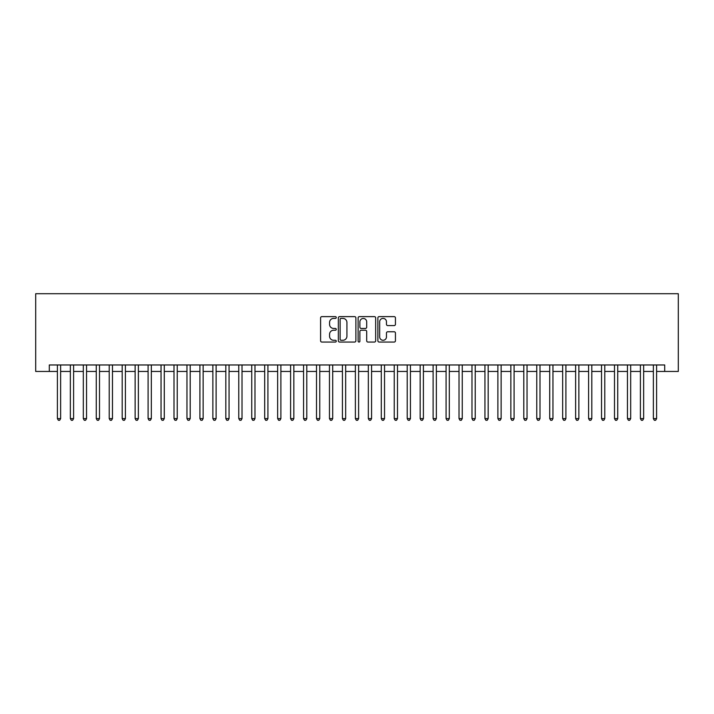 <?xml version="1.0" encoding="UTF-8"?>
<svg xmlns="http://www.w3.org/2000/svg" width="714" height="714" viewBox="0 0 714 714"><rect width="100%" height="100%" fill="white"/><g stroke="black" fill="none" stroke-linecap="round" stroke-linejoin="round"><path stroke-width="1.07" d="M336.267 317.516A0.892 0.892 0 0 0 335.384 316.623L321.871 316.623A1.267 1.267 0 0 0 320.595 317.891L320.595 340.783A1.267 1.267 0 0 0 321.871 342.06L335.384 342.06A0.892 0.892 0 0 0 336.267 341.167A0.892 0.892 0 0 0 335.384 340.275L333.634 340.275A4.07 4.07 0 0 1 329.565 336.205L329.565 334.304A4.07 4.07 0 0 1 333.634 330.234L335.384 330.234A0.892 0.892 0 0 0 336.267 329.341A0.892 0.892 0 0 0 335.384 328.449L333.634 328.449A4.07 4.07 0 0 1 329.565 324.379L329.565 322.469A4.07 4.07 0 0 1 333.634 318.399L335.384 318.399A0.892 0.892 0 0 0 336.267 317.516M394.164 325.584A1.267 1.267 0 0 0 395.44 324.317L395.44 317.891A1.267 1.267 0 0 0 394.164 316.623L379.161 316.623A1.267 1.267 0 0 0 377.884 317.891L377.884 340.783A1.267 1.267 0 0 0 379.161 342.06L394.164 342.06A1.267 1.267 0 0 0 395.44 340.783L395.44 333.027A1.267 1.267 0 0 0 394.164 331.76L387.747 331.76A1.267 1.267 0 0 0 386.47 333.027L386.47 336.874A3.4 3.4 0 0 1 383.07 340.275A3.4 3.4 0 0 1 379.669 336.874L379.669 321.809A3.4 3.4 0 0 1 383.07 318.399A3.4 3.4 0 0 1 386.47 321.809L386.47 324.317A1.267 1.267 0 0 0 387.747 325.584L394.164 325.584M49.302 371.45L49.302 364.97L664.698 364.97L664.698 371.45L678.3 371.45L678.3 293.713L35.7 293.713L35.7 371.45L57.397 371.45M355.884 317.891A1.267 1.267 0 0 0 354.617 316.623L339.614 316.623A1.267 1.267 0 0 0 338.338 317.891L338.338 340.783A1.267 1.267 0 0 0 339.614 342.06L354.617 342.06A1.267 1.267 0 0 0 355.884 340.783L355.884 317.891M359.383 316.623L374.386 316.623A1.267 1.267 0 0 1 375.662 317.891L375.662 340.783A1.267 1.267 0 0 1 374.386 342.06L367.969 342.06A1.267 1.267 0 0 1 366.693 340.783L366.693 331.501A1.267 1.267 0 0 0 365.425 330.234L361.168 330.234A1.267 1.267 0 0 0 359.892 331.501L359.892 341.167A0.892 0.892 0 0 1 358.999 342.06A0.892 0.892 0 0 1 358.116 341.167L358.116 317.891A1.267 1.267 0 0 1 359.383 316.623M60.636 371.45L70.356 371.45M73.596 371.45L83.315 371.45M86.555 371.45L96.265 371.45M99.505 371.45L109.224 371.45M112.464 371.45L122.183 371.45M125.414 371.45L135.133 371.45M138.373 371.45L148.093 371.45M151.332 371.45L161.043 371.45M164.282 371.45L174.002 371.45M177.242 371.45L186.961 371.45M190.192 371.45L199.911 371.45M203.151 371.45L212.87 371.45M216.11 371.45L225.82 371.45M229.06 371.45L238.779 371.45M242.019 371.45L251.739 371.45M254.978 371.45L264.689 371.45M267.928 371.45L277.648 371.45M280.888 371.45L290.598 371.45M293.838 371.45L303.557 371.45M306.797 371.45L316.516 371.45M319.756 371.45L329.466 371.45M332.706 371.45L342.425 371.45M345.665 371.45L355.385 371.45M358.615 371.45L368.335 371.45M371.575 371.45L381.294 371.45M384.534 371.45L394.244 371.45M397.484 371.45L407.203 371.45M410.443 371.45L420.162 371.45M423.402 371.45L433.112 371.45M436.352 371.45L446.072 371.45M449.311 371.45L459.022 371.45M462.261 371.45L471.981 371.45M475.221 371.45L484.94 371.45M488.18 371.45L497.89 371.45M501.13 371.45L510.849 371.45M514.089 371.45L523.808 371.45M527.039 371.45L536.758 371.45M539.998 371.45L549.718 371.45M552.957 371.45L562.668 371.45M565.907 371.45L575.627 371.45M578.867 371.45L588.586 371.45M591.817 371.45L601.536 371.45M604.776 371.45L614.495 371.45M617.735 371.45L627.445 371.45M630.685 371.45L640.404 371.45M643.644 371.45L653.364 371.45M656.603 371.45L664.698 371.45M341.006 318.399A0.892 0.892 0 0 0 340.123 319.292L340.123 339.382A0.892 0.892 0 0 0 341.006 340.275L342.854 340.275A4.07 4.07 0 0 0 346.924 336.205L346.924 322.469A4.07 4.07 0 0 0 342.854 318.399L341.006 318.399M366.693 321.871A3.4 3.4 0 0 0 363.292 318.471A3.4 3.4 0 0 0 359.892 321.871L359.892 327.182A1.267 1.267 0 0 0 361.168 328.449L365.425 328.449A1.267 1.267 0 0 0 366.693 327.182L366.693 321.871M60.636 364.97L60.636 418.6L57.397 418.6L57.397 364.97M60.636 418.6L59.664 420.287L58.37 420.287L57.397 418.6M73.596 364.97L73.596 418.6L70.356 418.6L70.356 364.97M73.596 418.6L72.623 420.287L71.329 420.287L70.356 418.6M86.555 364.97L86.555 418.6L83.315 418.6L83.315 364.97M86.555 418.6L85.582 420.287L84.288 420.287L83.315 418.6M99.505 364.97L99.505 418.6L96.265 418.6L96.265 364.97M99.505 418.6L98.532 420.287L97.238 420.287L96.265 418.6M112.464 364.97L112.464 418.6L109.224 418.6L109.224 364.97M112.464 418.6L111.491 420.287L110.197 420.287L109.224 418.6M125.414 364.97L125.414 418.6L122.183 418.6L122.183 364.97M125.414 418.6L124.45 420.287L123.147 420.287L122.183 418.6M138.373 364.97L138.373 418.6L135.133 418.6L135.133 364.97M138.373 418.6L137.4 420.287L136.106 420.287L135.133 418.6M151.332 364.97L151.332 418.6L148.093 418.6L148.093 364.97M151.332 418.6L150.359 420.287L149.065 420.287L148.093 418.6M164.282 364.97L164.282 418.6L161.043 418.6L161.043 364.97M164.282 418.6L163.31 420.287L162.016 420.287L161.043 418.6M177.242 364.97L177.242 418.6L174.002 418.6L174.002 364.97M177.242 418.6L176.269 420.287L174.975 420.287L174.002 418.6M190.192 364.97L190.192 418.6L186.961 418.6L186.961 364.97M190.192 418.6L189.228 420.287L187.925 420.287L186.961 418.6M203.151 364.97L203.151 418.6L199.911 418.6L199.911 364.97M203.151 418.6L202.178 420.287L200.884 420.287L199.911 418.6M216.11 364.97L216.11 418.6L212.87 418.6L212.87 364.97M216.11 418.6L215.137 420.287L213.843 420.287L212.87 418.6M229.06 364.97L229.06 418.6L225.82 418.6L225.82 364.97M229.06 418.6L228.087 420.287L226.793 420.287L225.82 418.6M242.019 364.97L242.019 418.6L238.779 418.6L238.779 364.97M242.019 418.6L241.046 420.287L239.752 420.287L238.779 418.6M254.978 364.97L254.978 418.6L251.739 418.6L251.739 364.97M254.978 418.6L254.006 420.287L252.711 420.287L251.739 418.6M267.928 364.97L267.928 418.6L264.689 418.6L264.689 364.97M267.928 418.6L266.956 420.287L265.662 420.287L264.689 418.6M280.888 364.97L280.888 418.6L277.648 418.6L277.648 364.97M280.888 418.6L279.915 420.287L278.621 420.287L277.648 418.6M293.838 364.97L293.838 418.6L290.598 418.6L290.598 364.97M293.838 418.6L292.874 420.287L291.571 420.287L290.598 418.6M306.797 364.97L306.797 418.6L303.557 418.6L303.557 364.97M306.797 418.6L305.824 420.287L304.53 420.287L303.557 418.6M319.756 364.97L319.756 418.6L316.516 418.6L316.516 364.97M319.756 418.6L318.783 420.287L317.489 420.287L316.516 418.6M332.706 364.97L332.706 418.6L329.466 418.6L329.466 364.97M332.706 418.6L331.733 420.287L330.439 420.287L329.466 418.6M345.665 364.97L345.665 418.6L342.425 418.6L342.425 364.97M345.665 418.6L344.692 420.287L343.398 420.287L342.425 418.6M358.615 364.97L358.615 418.6L355.385 418.6L355.385 364.97M358.615 418.6L357.652 420.287L356.348 420.287L355.385 418.6M371.575 364.97L371.575 418.6L368.335 418.6L368.335 364.97M371.575 418.6L370.602 420.287L369.308 420.287L368.335 418.6M384.534 364.97L384.534 418.6L381.294 418.6L381.294 364.97M384.534 418.6L383.561 420.287L382.267 420.287L381.294 418.6M397.484 364.97L397.484 418.6L394.244 418.6L394.244 364.97M397.484 418.6L396.511 420.287L395.217 420.287L394.244 418.6M410.443 364.97L410.443 418.6L407.203 418.6L407.203 364.97M410.443 418.6L409.47 420.287L408.176 420.287L407.203 418.6M423.402 364.97L423.402 418.6L420.162 418.6L420.162 364.97M423.402 418.6L422.429 420.287L421.126 420.287L420.162 418.6M436.352 364.97L436.352 418.6L433.112 418.6L433.112 364.97M436.352 418.6L435.379 420.287L434.085 420.287L433.112 418.6M449.311 364.97L449.311 418.6L446.072 418.6L446.072 364.97M449.311 418.6L448.338 420.287L447.044 420.287L446.072 418.6M462.261 364.97L462.261 418.6L459.022 418.6L459.022 364.97M462.261 418.6L461.289 420.287L459.994 420.287L459.022 418.6M475.221 364.97L475.221 418.6L471.981 418.6L471.981 364.97M475.221 418.6L474.248 420.287L472.954 420.287L471.981 418.6M488.18 364.97L488.18 418.6L484.94 418.6L484.94 364.97M488.18 418.6L487.207 420.287L485.913 420.287L484.94 418.6M501.13 364.97L501.13 418.6L497.89 418.6L497.89 364.97M501.13 418.6L500.157 420.287L498.863 420.287L497.89 418.6M514.089 364.97L514.089 418.6L510.849 418.6L510.849 364.97M514.089 418.6L513.116 420.287L511.822 420.287L510.849 418.6M527.039 364.97L527.039 418.6L523.808 418.6L523.808 364.97M527.039 418.6L526.075 420.287L524.772 420.287L523.808 418.6M539.998 364.97L539.998 418.6L536.758 418.6L536.758 364.97M539.998 418.6L539.025 420.287L537.731 420.287L536.758 418.6M552.957 364.97L552.957 418.6L549.718 418.6L549.718 364.97M552.957 418.6L551.984 420.287L550.69 420.287L549.718 418.6M565.907 364.97L565.907 418.6L562.668 418.6L562.668 364.97M565.907 418.6L564.935 420.287L563.641 420.287L562.668 418.6M578.867 364.97L578.867 418.6L575.627 418.6L575.627 364.97M578.867 418.6L577.894 420.287L576.6 420.287L575.627 418.6M591.817 364.97L591.817 418.6L588.586 418.6L588.586 364.97M591.817 418.6L590.853 420.287L589.55 420.287L588.586 418.6M604.776 364.97L604.776 418.6L601.536 418.6L601.536 364.97M604.776 418.6L603.803 420.287L602.509 420.287L601.536 418.6M617.735 364.97L617.735 418.6L614.495 418.6L614.495 364.97M617.735 418.6L616.762 420.287L615.468 420.287L614.495 418.6M630.685 364.97L630.685 418.6L627.445 418.6L627.445 364.97M630.685 418.6L629.712 420.287L628.418 420.287L627.445 418.6M643.644 364.97L643.644 418.6L640.404 418.6L640.404 364.97M643.644 418.6L642.671 420.287L641.377 420.287L640.404 418.6M656.603 364.97L656.603 418.6L653.364 418.6L653.364 364.97M656.603 418.6L655.63 420.287L654.336 420.287L653.364 418.6"/></g></svg>
